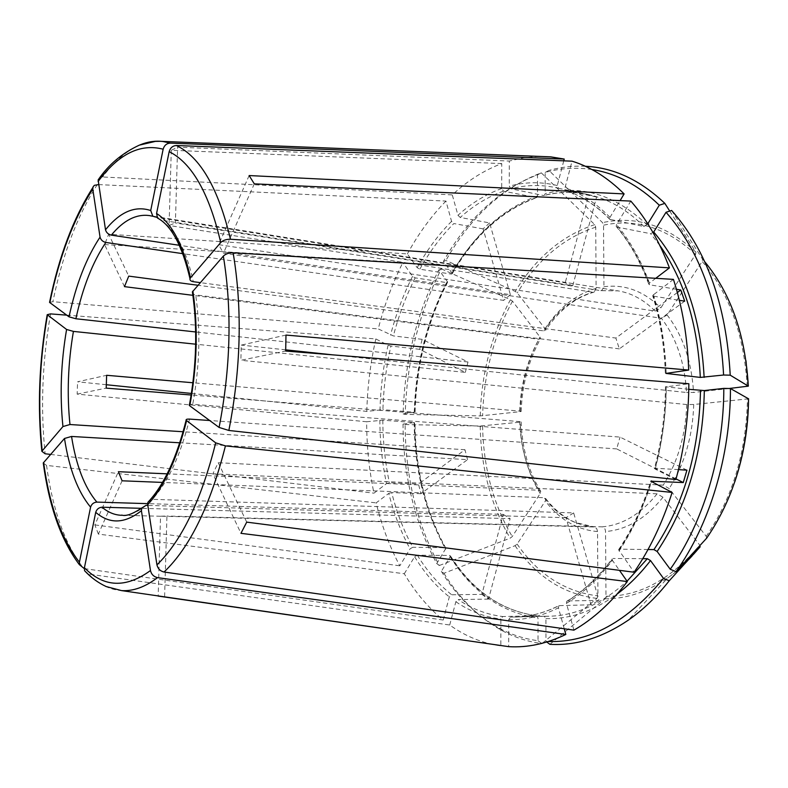 <?xml version="1.0" encoding="UTF-8"?>
<svg xmlns="http://www.w3.org/2000/svg" width="788" height="788" viewBox="0 0 788 788"><rect width="100%" height="100%" fill="white"/><g stroke="black" fill="none" stroke-linecap="round" stroke-linejoin="round"><path stroke-width="0.59" stroke-dasharray="3.94 2.96" d="M147.898 502.389L152.34 499.326L573.654 512.909L599.008 600.387L567.626 600.919C583.967 591.01 599.077 576.855 612.975 558.465L612.059 559.027L612.414 560.357L619.437 570.335M189.337 405.406C188.953 404.549 190.085 404.185 192.735 404.313L620.018 437.094L686.929 470.141M192.41 291.865C192.036 293.422 193.129 294.446 195.69 294.909C200.733 329.66 199.748 366.125 192.735 404.313M673.435 279.376L652.631 295.441L653.4 296.15L679.364 300.326M157.541 217.99L160.742 220.059L572.748 285.739L565.203 282.872L157.206 217.449M647.756 223.802L644.052 226.56L609.784 219.291L609.981 217.37L620.097 200.595M591.896 169.528C576.077 167.154 560.495 168.13 545.158 172.424L545.188 193.631L544.232 195.424L543.474 195.523L511.048 188.825L509.265 186.165L509.294 161.057L177.596 147.179L175.399 222.965L600.722 290.654L618.009 290.851C631.572 293.047 643.944 299.804 655.143 311.102L218.621 244.644L223.437 253.165L661.368 318.244C676.291 337.697 684.693 362.45 686.565 392.503L333.186 354.896M537.534 195.897C502.724 208.751 474.228 234.489 452.036 273.101L443.427 261.409C467.589 218.542 498.952 189.681 537.505 174.828L537.534 195.897L536.667 197.63L503.463 191.169L501.69 188.529L501.739 163.579C483.99 170.306 467.501 180.748 452.282 194.912L457.976 215.282L460.251 217.478L489.594 222.925L510.388 294.682L179.388 245.295M452.036 273.101L452.253 273.731L451.288 274.096L419.817 269.201L417.177 267.674L407.386 253.913L108.665 234.213L128.759 276.115M124.465 286.635L104.597 244.566L108.665 234.213M443.427 261.409L445.919 260.454L515.244 291.432L517.273 292.929L545.05 328.704L545.572 330.221L543.878 330.911L197.946 285.256M675.897 479.547L655.183 469.067L654.483 468.535L655.232 468.239C662.235 441.802 665.88 414.675 666.185 386.859L688.86 383.756M678.448 469.638L655.232 468.239M676.065 478.927L616.689 448.904L620.018 437.094M655.744 278.302L649.46 283.099L648.78 284.084L649.548 284.773C641.048 261.911 630.223 242.684 617.073 227.092L616.255 226.452L616.511 224.61L630.804 201.088M677.355 292.535L615.852 338.052L200.231 282.626M676.449 289.275L649.548 284.773M684.693 301.183L619.338 348.877L615.852 338.052M122.091 480.798L98.352 534.097L404.293 573.753C415.207 592.231 428.189 607.666 443.23 620.038L449.308 596.9L451.662 594.763L481.862 594.379L503.266 514.387L147.651 503.64M404.293 573.753L414.626 556.752L417.344 555.205L449.593 555.461L450.549 556.062L441.359 571.379L443.9 573.29L515.056 545.7L517.125 544.084L545.345 500.991L545.779 498.725L544.153 497.721L162.525 482.423M98.352 534.097L94.875 524.906L118.367 471.697M563.765 160.841L557.283 185.515L558.475 188.302L555.048 187.505C540.233 184.471 525.566 184.904 511.048 188.825M572.748 285.739L596.585 197.039L588.784 194.734L565.203 282.872M588.784 194.734L558.475 188.302M164.613 596.565L166.938 516.032L160.525 516.209L158.181 595.925M549.886 644.318L604.957 598.801L605.982 596.27L605.548 531.516C605.302 528.778 604.189 527.221 602.209 526.847L166.938 516.032M544.242 616.246L549.049 616.236L544.242 616.246L545.926 618.6L545.976 641.412L546.764 642.003M544.144 616.236L510.575 617.083L508.723 619.585L508.693 646.653M98.145 179.959L99.692 177.733L102.657 176.975L452.282 194.912M489.594 222.925L483.103 228.875L503.621 300.376L182.846 253.667M510.388 294.682L503.621 300.376M642.781 558.672L612.975 558.465M700.227 546.744L699.685 545.079L662.984 497.258L657.113 493.82L212.839 473.795L240.951 533.328M246.723 522.129L218.237 462.723L212.839 473.795M66.753 315.151L375.827 338.929L388.06 345.262L390.907 346.04C386.199 366.922 383.549 388.139 382.929 409.681L366.794 411.385L191.395 393.448M465.324 372.399L467.993 361.988L422.151 339.342L419.669 349.32L465.324 372.399L195.67 344.189M419.669 349.32L390.907 346.04M285.985 335.067L241.236 345.105L240.882 360.293L285.67 351.034M285.709 349.842L241.236 345.105M729.146 388.504L693.558 392.454L686.565 392.503M388.779 493.377L391.685 492.569C396.699 512.446 403.722 530.688 412.764 547.296L410.055 548.832L399.811 565.814C389.587 546.636 381.707 525.655 376.152 502.872L388.779 493.377C393.833 513.51 400.925 531.999 410.055 548.832M43.261 462.989L46.541 465.403L376.152 502.872M467.54 459.66L464.959 449.721L418.517 484.078L420.851 493.731L467.54 459.66L179.782 442.787M420.851 493.731L391.685 492.569M653.705 231.987L650.642 233.701L617.073 227.092M671.603 210.445L702.561 259.213L702.167 261.458L667.111 315.013L661.368 318.244M254.307 183.85L223.437 253.165M249.126 175.557L218.621 244.644M84.306 568.611L443.23 620.038M481.862 594.379L488.511 599.107L510.131 518.662L141.288 508.319M503.266 514.387L510.131 518.662M573.654 512.909L566.001 517.706L590.98 604.77L599.008 600.387M590.98 604.77L558.919 605.647C544.272 612.956 529.772 616.777 515.421 617.093C530.107 616.748 544.853 612.837 559.657 605.381M566.001 517.706L147.819 505.394M564.247 628.775L558.446 607.814L558.919 605.647M545.158 172.424L548.911 170.425L602.515 222.62L603.539 225.181L603.943 286.763L601.648 290.605L600.722 290.654M501.739 163.579L171.282 150.272L177.596 147.179M171.282 150.272L169.075 225.476L175.399 222.965M104.597 244.566L402.855 262.542L412.567 276.342L415.187 277.869L446.619 282.606L447.584 282.212L447.377 281.602L438.837 269.87C416.517 313.87 404.608 361.889 403.121 413.917L414.261 412.222L382.929 409.681M422.151 339.342L393.37 335.915L378.24 328.921C384.268 305.38 392.473 283.256 402.855 262.542M436.769 563.587L439.31 565.508C416.862 524.089 405.465 477.104 405.111 424.565L403.013 424.121C403.367 476.139 414.616 522.631 436.769 563.587L445.89 548.31L444.924 547.68L412.764 547.296M403.013 424.121L414.173 422.565L382.81 420.181L366.656 421.747C366.696 446.235 369.119 470.042 373.955 493.17L386.514 483.586L389.41 482.788L418.517 484.078M441.359 571.379C456.853 596.555 476.149 615.507 499.237 628.213C511.461 634.754 524.394 638.92 538.017 640.703L537.997 618.048L536.461 615.724L502.734 616.541L500.882 619.023L500.833 645.51M443.9 573.29C459.591 598.762 479.143 617.959 502.557 630.863C514.781 637.413 527.704 641.629 541.317 643.51M538.017 640.703L541.691 643.422M488.511 599.107L458.222 599.57C471.933 608.947 486.777 614.601 502.734 616.541M545.976 641.412L548.369 641.511M648.022 549.522L619.555 549.177L618.629 549.768L634.084 572.226M688.791 389.311L666.185 386.859M483.103 228.875L453.829 223.546C440.925 236.498 429.578 251.727 419.817 269.201M596.585 197.039L565.971 190.529L565.016 187.81L572.039 161.166M585.336 166.268C572.994 165.687 560.859 167.066 548.911 170.425M669.731 211.066L695.912 252.16L695.568 254.465L660.856 307.891L655.143 311.102M537.505 174.828L541.257 172.828C502.153 187.908 470.367 217.114 445.919 260.454M541.257 172.828L594.723 224.629L595.738 227.18L596.102 288.369L594.152 292.062L592.881 292.25L169.075 225.476M438.837 269.87L441.339 268.885C418.743 313.348 406.697 361.85 405.209 414.389L480.237 415.916L520.159 411.671L521.104 411.464L519.735 411.09L192.902 382.761M441.339 268.885L510.447 299.676L512.466 301.164L540.007 337.047L540.538 338.515L538.825 339.273L192.902 295.333M405.111 424.565L480.197 426.032L520.159 422.141L521.104 421.954L519.735 421.6L191.149 395.005M439.31 565.508L510.181 538.165L512.239 536.559L540.213 493.524L540.686 491.377L539.012 490.244L167.174 473.844M542.331 643.254L596.9 598.397L597.925 595.886L597.54 531.555L596.802 528.787L594.684 526.985L160.525 516.209M706.629 538.204L706.206 536.323L669.15 488.58L663.25 485.122L218.237 462.723M748.561 398.817L693.726 404.5L686.722 404.539L240.882 360.293M375.827 338.929C370.478 362.716 367.464 386.869 366.794 411.385M539.012 156.398L524.04 157.698L509.294 161.057M98.569 184.599L445.949 201.068L451.563 221.359L453.829 223.546M445.949 201.068C431.243 216.148 418.389 233.76 407.386 253.913M84.582 570.66L88.739 574.107L449.712 625.002C465.344 636.28 482.384 643.244 500.833 645.894M449.712 625.002L455.858 601.727L458.222 599.57M573.91 630.144L566.424 603.362L566.808 601.264L567.626 600.919M467.993 361.988L195.68 331.965M49.555 302.405L52.885 301.696L378.24 328.921M619.338 348.877L195.69 294.909M616.689 448.904L209.677 420.506M464.959 449.721L183.131 431.745M106.272 384.731L77.588 381.796L106.636 375.285M366.656 421.747L77.145 394.128L77.588 381.796M50.59 454.42L373.955 493.17M94.875 524.906L399.811 565.814M77.145 394.128L106.203 388.129M403.121 413.917L405.209 414.389M189.553 419.098C180.482 455.346 168.08 482.089 152.34 499.326M666.018 372.97C665.013 345.558 660.817 319.958 653.4 296.15M666.146 372.951C665.17 344.947 660.896 318.795 653.321 294.495M161.294 220.423C169.144 225.624 176.079 234.489 182.087 247.028C186.707 256.78 190.44 268.344 193.296 281.7M601.628 290.624L618.009 290.851L149.208 215.548L154.862 217.074M647.096 224.866C615.211 194.754 581.239 184.343 545.188 193.631M535.82 197.778C501.434 210.445 473.253 235.888 451.288 274.096M446.619 282.606C426.456 322.085 415.67 365.297 414.261 412.222M415.187 277.869C406.027 295.943 398.758 315.289 393.37 335.915M414.173 422.565C414.646 469.461 424.89 511.166 444.924 547.68M414.596 422.831C415.069 470.19 425.431 512.318 445.683 549.236M382.81 420.181C382.919 441.674 385.115 462.546 389.41 482.788M449.593 555.461C471.677 590.389 500.557 610.464 536.214 615.704M450.352 557.008C472.672 592.34 501.887 612.69 537.997 618.048M417.344 555.205C427.057 571.093 438.502 584.282 451.662 594.763M510.575 617.083L549.049 616.236C575.939 615.615 601.943 603.933 627.071 581.18M545.926 618.6C569.921 619.338 593.65 611.163 617.102 594.073M619.555 549.177C632.636 529.575 643.235 507.068 651.331 481.655M659.802 245.393L650.642 233.701M503.463 191.169C488.048 196.685 473.637 205.451 460.251 217.478M644.052 226.56C626.765 209.401 608.06 198.714 587.947 194.488C572.975 191.415 558.15 191.76 543.474 195.523M610.552 219.842C596.821 205.776 582.036 196.025 566.198 190.607M704.679 261.655L702.522 259.154M747.211 386.504C744.089 334.368 729.077 292.683 702.167 261.458M695.912 252.16C666.914 225.289 635.788 215.449 602.515 222.62M695.568 254.465C667.032 227.968 636.349 218.207 603.539 225.181M594.723 224.629C562.524 235.267 536.027 257.528 515.244 291.432M595.738 227.18C563.981 237.602 537.82 259.518 517.273 292.929M510.447 299.676C491.476 334.939 481.409 373.679 480.237 415.916M512.466 301.164C493.721 335.944 483.773 374.162 482.62 415.837M520.159 411.671C521.154 384.426 527.763 359.555 540.007 337.047M480.197 426.032C480.985 468.21 490.983 505.591 510.181 538.165M482.591 425.963C483.389 467.579 493.268 504.448 512.239 536.559M515.056 545.7C536.283 576.619 563.558 594.182 596.9 598.397M517.125 544.084C538.115 574.531 565.045 591.798 597.925 595.886M597.54 531.555C576.875 529.772 559.47 519.587 545.345 500.991M706.206 536.323C732.594 497.701 746.335 451.938 747.438 399.033M604.957 598.801C626.312 598.979 647.303 591.965 667.948 577.771C679.473 569.655 690.19 559.381 700.089 546.97M605.982 596.27C639.974 596.28 671.209 579.219 699.685 545.079M414.626 556.752C424.427 572.866 435.991 586.252 449.308 596.9M609.981 217.37C596.053 203.117 581.061 193.257 565.016 187.81M508.723 619.585C525.163 620.117 541.74 616.196 558.446 607.814M501.69 188.529C486.088 194.153 471.51 203.068 457.976 215.282M655.183 469.067C662.294 442.216 665.998 414.665 666.303 386.416M412.567 276.342C403.308 294.653 395.96 314.245 390.523 335.136M649.46 283.099C640.831 259.902 629.848 240.399 616.511 224.61M388.06 345.262C383.303 366.41 380.614 387.883 379.993 409.691M557.283 185.515C541.129 181.614 525.123 181.831 509.265 186.165M451.563 221.359C438.512 234.509 427.047 249.944 417.177 267.674M447.377 281.602C426.988 321.484 416.094 365.12 414.685 412.508M455.858 601.727C469.717 611.261 484.728 617.024 500.882 619.023M566.424 603.362C582.982 593.344 598.319 579.013 612.414 560.357M619.004 551.048C632.429 530.964 643.264 507.866 651.509 481.754M379.865 420.191C379.964 441.96 382.18 463.088 386.514 483.586M662.984 497.258C645.884 518.435 626.736 529.851 605.548 531.516M657.113 493.82C640.782 514.111 622.481 525.123 602.209 526.847M693.726 404.5C692.691 436.355 684.496 464.378 669.15 488.58M686.722 404.539C685.688 435.025 677.867 461.886 663.25 485.122M667.111 315.013C682.792 335.225 691.618 361.042 693.558 392.454M603.943 286.763C624.657 283.966 643.629 291.008 660.856 307.891M545.05 328.704C558.889 307.753 575.91 294.308 596.102 288.369M543.878 330.911C557.215 310.807 573.546 297.923 592.881 292.25M539.012 490.244C527.093 470.584 520.671 447.702 519.735 421.6M594.211 526.916C574.432 525.241 557.746 515.51 544.153 497.721M146.036 505.344C137.762 512.18 129.596 515.5 121.559 515.293L162.131 516.288M519.735 411.09C520.72 384.869 527.083 360.934 538.825 339.273M540.213 493.524C527.783 473.066 521.095 449.268 520.159 422.141M140.057 144.864C126.779 150.557 114.309 161.264 102.657 176.975M97.338 184.54C77.332 215.607 62.518 254.662 52.885 301.696M50.56 313.9C42.256 361.505 40.444 408.125 45.113 453.77M46.541 465.403C52.688 510.171 65.089 544.547 83.725 568.522M88.739 574.107C98.638 584.223 109.571 589.72 121.549 590.606M665.318 373.157C664.343 345.4 660.108 319.495 652.602 295.441M452.263 273.741C474.386 235.454 502.517 210.081 536.687 197.65M445.909 548.31C425.776 511.727 415.473 469.875 414.981 422.742M536.47 615.724C501.424 610.749 472.79 590.852 450.569 556.033M499.237 628.213L502.557 630.863M558.396 188.283L587.947 194.488C573.28 191.464 558.712 191.789 544.232 195.444M745.97 360.648C739.469 318.825 724.99 285.01 702.561 259.213M706.777 537.948C718.282 521.489 727.62 502.783 734.79 481.823M700.227 546.754C690.298 559.224 679.542 569.566 667.948 577.771L628.135 620.284M609.764 219.31C596.083 205.392 581.485 195.798 565.961 190.529M665.476 386.583C665.18 414.596 661.496 441.91 654.444 468.535M616.226 226.461C629.366 241.965 640.201 261.183 648.751 284.104M618.59 549.758C631.868 529.91 642.604 507.058 650.78 481.182M594.191 292.082C575.368 297.362 559.175 310.088 545.601 330.28M521.154 411.503C522.129 384.79 528.61 360.461 540.598 338.515M521.154 421.915C522.119 448.471 528.649 471.628 540.745 491.377M545.808 498.676C554.437 509.816 564.366 517.785 575.595 522.572L594.329 526.926M447.614 282.212C427.323 321.859 416.478 365.258 415.069 412.439M566.779 601.254C583.012 591.483 598.092 577.397 612.04 559.007"/><path stroke-width="1.18" d="M186.579 420.703C177.093 458.783 164.14 486.777 147.711 504.684L156.95 564.878C181.713 540.824 201.295 500.144 215.695 442.846L186.145 420.25C185.781 419.374 186.914 418.989 189.553 419.098L209.677 420.506M147.711 504.684L147.898 502.389M192.902 291.048C198.192 327.463 197.148 365.731 189.77 405.83L219.084 427.441L228.855 430.465L675.897 479.547C684.309 448.471 688.633 416.537 688.86 383.756L285.67 351.034L285.985 335.067L688.682 370.055C687.54 337.55 682.457 307.32 673.435 279.376L233.13 252.79C228.944 252.771 225.683 253.864 223.349 256.1L192.41 291.865M189.77 405.83L189.337 405.406C196.636 365.711 197.66 327.847 192.38 291.846M704.137 377.383C700.818 316.047 684.004 267.585 653.705 231.987L666.037 212.277C700.562 251.51 719.749 305.754 723.601 375.019L700.305 377.413L666.027 373.423L688.682 370.055M157.541 217.99L156.576 213.469C171.784 223.201 183.092 244.635 190.509 277.78L190.007 278.656C189.681 280.213 190.785 281.227 193.296 281.7L200.231 282.626M179.388 245.295L111.315 235.139C108.222 234.361 106.282 232.568 105.503 229.761C120.062 211.814 135.132 205.402 150.715 210.524L152.852 216.227L157.206 217.449M648.022 549.522L653.942 549.6L657.133 551.472L670.233 569.261L676.015 571.674C709.505 524.778 730.506 456.035 730.456 388.533L748.561 398.817C748.314 427.589 743.724 455.257 734.79 481.823M676.015 571.674L706.629 538.204C733.47 498.991 747.448 452.489 748.551 398.698M195.68 331.965L75.884 318.756L69.029 316.835C76.012 284.399 86.345 257.834 100.056 237.119C100.825 239.916 102.755 241.689 105.828 242.458L182.846 253.667M183.131 431.745L69.974 424.525L62.941 426.554C59.701 394.985 60.922 362.618 66.586 329.473L73.422 331.403L195.67 344.189M591.896 169.528C615.96 173.193 638.428 185.082 659.3 205.205L647.756 223.802M147.651 503.64L96.855 502.104C93.673 502.38 91.575 504.064 90.581 507.167C77.854 491.781 69.157 468.88 64.488 438.473L71.541 436.454L179.782 442.787M192.902 295.333L124.465 286.635L128.759 276.115L197.946 285.256M676.065 478.927L683.275 482.561L686.929 470.141L678.448 469.638M190.509 277.78L220.719 242.537C223.043 240.291 226.294 239.197 230.46 239.237L669.436 267.871L655.744 278.302M679.364 300.326L684.693 301.183L680.793 289.994L677.355 292.535M680.793 289.994L676.449 289.275M162.525 482.423L122.091 480.798L118.367 471.697L167.174 473.844M150.715 210.524L163.146 149.198C164.268 145.356 166.662 143.337 170.336 143.111L564.228 159.058L563.765 160.841M147.819 505.394L146.036 505.344L141.771 508.014L141.416 510.683L150.469 570.542C151.394 574.383 153.749 576.747 157.521 577.624L565.814 634.458C546.517 643.747 527.477 647.815 508.693 646.653L158.181 595.925M546.764 642.003L549.886 644.318C576.008 645.835 602.101 637.827 628.135 620.284C642.801 610.119 656.502 596.959 669.239 580.776L700.227 546.744M105.503 229.761L98.145 179.959M619.437 570.335L627.337 581.564L240.951 533.328L246.723 522.129L634.084 572.226C649.824 549.305 662.501 522.7 672.125 492.441L650.809 481.202L683.275 482.561M548.369 641.511C589.414 642.732 627.79 621.683 663.486 578.392L650.514 560.573L647.342 558.702L642.781 558.672M663.486 578.392L669.239 580.776M66.586 329.473L47.221 314.678L50.56 313.9L66.753 315.151M333.186 354.896L285.709 349.842M723.601 375.019L730.23 375.177L748.324 386.14L729.146 388.504M64.488 438.473L43.261 462.989C49.181 506.723 61.247 540.647 79.44 564.76M666.037 212.277L671.603 210.445C706.747 250.091 726.29 305.005 730.23 375.177M620.097 200.595L624.126 193.917L249.126 175.557L254.307 183.85L630.804 201.088C646.436 218.867 659.31 241.128 669.436 267.871M90.581 507.167L79.421 562.189L79.49 564.75L84.306 568.611M565.814 634.458L564.247 628.775M541.317 643.51L542.331 643.254M670.233 569.261C703.162 522.877 723.817 455.021 723.817 388.385L704.334 390.553L688.791 389.311M659.3 205.205L664.845 203.393C640.191 179.969 613.685 167.588 585.336 166.268M664.845 203.393L669.731 211.066M624.126 193.917C607.912 177.792 590.557 166.869 572.039 161.166L176.413 145.514C172.72 145.741 170.306 147.78 169.164 151.651L156.576 213.469M723.817 388.385L730.456 388.533M564.228 159.058L550.714 156.861L539.012 156.398M500.833 645.51L158.171 596.083M156.95 564.878C157.895 568.749 160.259 571.133 164.052 572.019L573.91 630.144C593.098 619.132 610.907 602.938 627.337 581.564M69.029 316.835L49.555 302.405C58.933 256.455 73.343 218.207 92.787 187.642M191.149 395.005L106.203 388.129L106.636 375.285L192.902 382.761M141.288 508.319L102.016 507.216C98.825 507.502 96.717 509.206 95.712 512.328L84.424 567.744L84.582 570.66M100.056 237.119L92.787 189.1L93.063 186.864L94.343 185.328L98.569 184.599M191.395 393.448L106.272 384.731M62.941 426.554L41.853 451.297L45.113 453.77L50.59 454.42M215.695 442.846L225.437 445.89L672.125 492.441M219.084 427.441C230.726 367.139 232.145 310.029 223.349 256.1M160.742 220.059L161.294 220.423M111.315 235.139C123.43 220.413 136.058 213.893 149.208 215.548L152.842 216.267M75.884 318.756C82.632 287.679 92.61 262.246 105.828 242.458M69.974 424.525C66.832 394.246 67.975 363.209 73.422 331.403M96.855 502.104C84.562 487.437 76.131 465.55 71.541 436.454M627.071 581.18L647.342 558.702M617.102 594.073C629.011 585.149 640.151 573.989 650.514 560.573M653.942 549.6C683.61 505.128 699.123 452.125 700.493 390.582M657.133 551.472C687.235 506.507 702.965 452.873 704.334 390.553M651.331 481.655L651.568 480.897M700.305 377.413C697.675 324.035 684.181 280.026 659.802 245.393M748.324 386.14C745.31 334.713 730.762 293.215 704.679 261.655M141.742 507.965C124.583 519.45 121.421 514.003 121.559 515.293C114.585 515.056 108.074 512.367 102.016 507.216M141.416 510.683C124.839 523.784 109.601 524.335 95.712 512.328M228.855 430.465C241.029 367.907 242.458 308.679 233.13 252.79M230.46 239.237C218.345 188.312 200.329 157.078 176.413 145.514M220.719 242.537C209.224 193.385 192.036 163.096 169.164 151.651M170.336 143.111L162.968 141.505C155.315 140.589 147.671 141.712 140.057 144.864M163.146 149.198C140.175 143.239 118.495 154.024 98.096 181.536M92.787 189.1C73.501 219.153 59.179 257.016 49.831 302.671M47.497 314.954C39.469 361.2 37.686 406.47 42.178 450.775M43.596 462.457C49.545 505.857 61.494 539.1 79.421 562.189M84.424 567.744C103.858 587.493 125.873 588.419 150.469 570.542M84.552 570.689C90.886 577.505 98.096 582.785 106.173 586.548L121.549 590.606C133.231 591.345 145.219 587.011 157.521 577.624M164.052 572.019C189.928 547.384 210.386 505.344 225.437 445.89M186.126 420.231C176.679 457.917 163.924 485.3 147.839 502.38M189.987 278.676C182.225 245.689 171.39 225.466 157.472 218.02M748.334 386.15L745.97 360.648M98.126 179.94C108.429 164.722 122.17 153.118 139.338 145.14L155.384 141.387L159.925 141.298L550.714 156.861M47.211 314.688C39.144 361.18 37.361 406.706 41.843 451.278M121.549 590.606L161.904 596.467"/></g></svg>
